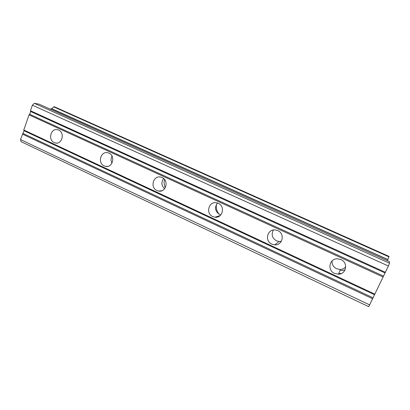<?xml version="1.0" encoding="UTF-8"?>
<svg xmlns="http://www.w3.org/2000/svg" width="410" height="410" viewBox="0 0 410 410"><rect width="100%" height="100%" fill="white"/><g stroke="black" fill="none" stroke-linecap="round" stroke-linejoin="round"><path stroke-width="0.61" d="M334.545 273.409C326.965 270.287 329.317 258.397 337.471 258.797L340.935 259.566C348.362 262.564 346.409 274.177 338.506 274.188L334.545 273.409M345.727 266.787C344.349 268.422 342.56 269.314 340.361 269.472L336.564 268.734C333.325 267.002 331.828 264.383 332.085 260.883M271.861 244.16C264.353 241.08 267.248 228.862 275.274 229.933L277.79 230.599C285.201 233.582 282.613 245.616 274.751 244.872L271.861 244.16M281.368 241.27L279.2 241.51L276.427 240.834C272.055 238.051 271.066 234.443 273.449 229.995M212.769 216.588C205.456 213.589 208.613 201.269 216.357 202.735L218.279 203.304C225.531 206.215 222.609 218.412 214.983 217.208L212.769 216.588M220.826 214.896L219.591 214.461C215.03 211.309 214.338 207.491 217.515 203.006M156.968 190.553C149.901 187.657 153.155 175.347 160.571 177.048L162.099 177.53C169.125 180.354 166.05 192.572 158.721 191.08L156.968 190.553M164.579 188.764C161.386 185.607 161.074 182.194 163.636 178.514M104.191 165.927C97.395 163.144 100.65 150.916 107.733 152.751L108.973 153.161C115.743 155.877 112.627 168.044 105.616 166.383L104.191 165.927M111.971 163.159C110.777 160.797 110.792 158.45 112.022 156.118M54.197 142.598C47.678 139.938 50.876 127.817 57.625 129.729L58.656 130.078C65.169 132.686 62.074 144.761 55.381 142.993L54.197 142.598M165.322 187.647C164.02 185.018 163.769 182.296 164.574 179.477M216.68 217.172L216.188 216.823M219.329 214.333C216.7 211.442 215.762 208.08 216.526 204.252M345.051 269.882L342.13 270.472L339.982 270.431M341.34 273.516L338.778 273.501M275.858 244.842L275.161 244.565M23.795 130.001L29.018 114.887L29.679 114.257L30.632 111.494L30.453 110.741L32.369 105.191L34.337 103.325L39.058 104.15L389.372 261.6L389.5 263.21L388.403 266.008L368.739 306.675L21.079 141.665L20.5 139.549L23.985 130.723L23.795 130.001L374.95 294.16M50.538 109.301L51.219 108.635L387.834 259.648M51.537 108.686L51.219 108.635M51.87 108.747L53.597 106.831L388.921 256.85L388.972 256.373L54.581 106.856L53.597 106.831M51.88 108.737L387.829 259.52L388.921 256.85M387.45 260.734L387.839 259.755M29.679 114.257L383.514 276.073M29.018 114.887L383.14 277.016M30.632 111.494L385.01 272.937M30.453 110.741L385.39 272.307M32.369 105.191L388.403 266.008M34.337 103.325L389.5 263.21M20.5 139.549L369.789 304.973M22.381 134.101L372.736 298.803M23.042 133.455L373.115 297.839M23.985 130.723L374.591 294.749M53.818 106.723L388.993 256.634M55.381 142.993L56.846 143.085M105.616 166.383L107.763 166.363M158.721 191.08L162.017 190.681M214.983 217.208L220.185 215.542M274.751 244.872L279.2 241.51M338.506 274.188L340.361 269.472M39.088 104.16L389.372 261.6M51.445 108.553L387.896 259.566M54.612 106.861L388.972 256.373"/></g></svg>
